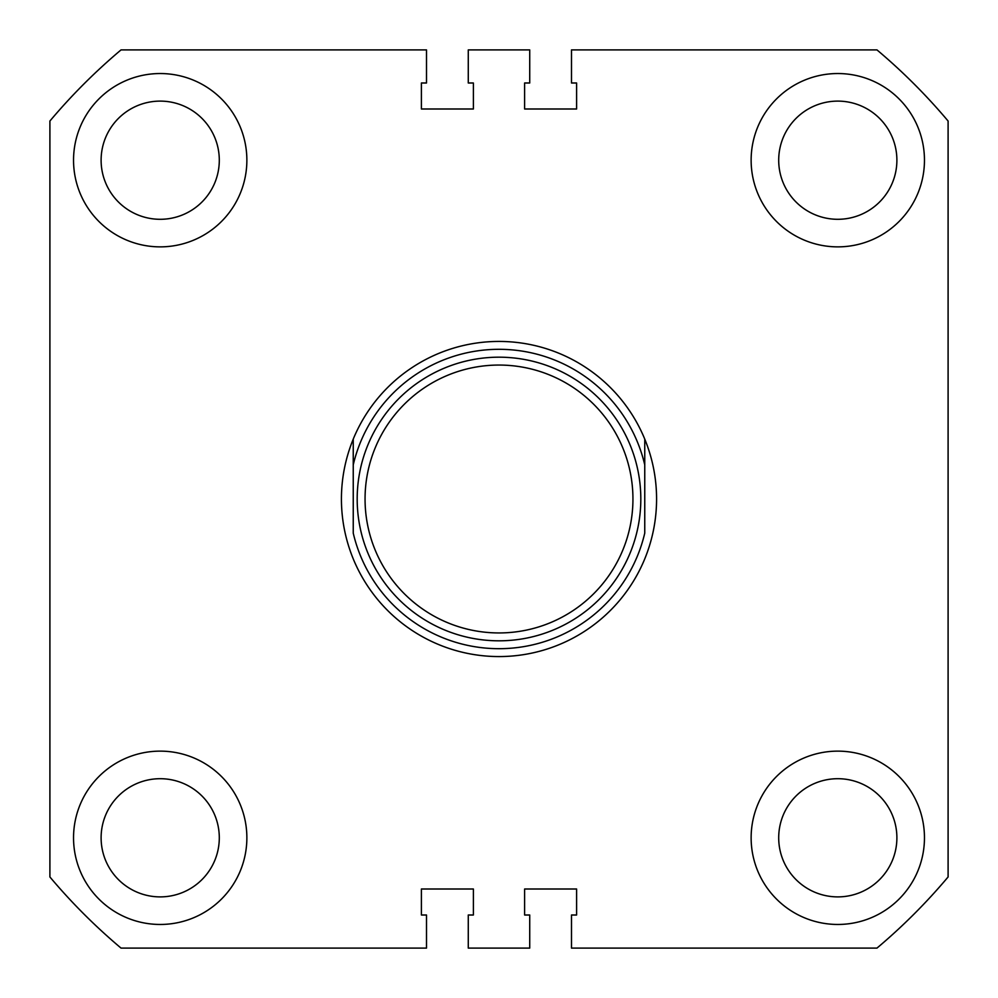 <?xml version="1.0" encoding="UTF-8"?>
<svg xmlns="http://www.w3.org/2000/svg" width="998" height="998" viewBox="0 0 998 998"><rect width="100%" height="100%" fill="white"/><g stroke="black" fill="none" stroke-linecap="round" stroke-linejoin="round"><path stroke-width="1.5" d="M73.54 160.204A86.664 86.664 0 0 0 160.204 246.868A86.664 86.664 0 0 0 246.868 160.204A86.664 86.664 0 0 0 160.204 73.54A86.664 86.664 0 0 0 73.54 160.204M751.132 160.204A86.664 86.664 0 0 0 837.796 246.868A86.664 86.664 0 0 0 924.46 160.204A86.664 86.664 0 0 0 837.796 73.54A86.664 86.664 0 0 0 751.132 160.204M73.54 837.796A86.664 86.664 0 0 0 160.204 924.46A86.664 86.664 0 0 0 246.868 837.796A86.664 86.664 0 0 0 160.204 751.132A86.664 86.664 0 0 0 73.54 837.796M751.132 837.796A86.664 86.664 0 0 0 837.796 924.46A86.664 86.664 0 0 0 924.46 837.796A86.664 86.664 0 0 0 837.796 751.132A86.664 86.664 0 0 0 751.132 837.796M778.702 160.204A59.094 59.094 0 0 0 837.796 219.298A59.094 59.094 0 0 0 896.89 160.204A59.094 59.094 0 0 0 837.796 101.11A59.094 59.094 0 0 0 778.702 160.204M101.11 160.204A59.094 59.094 0 0 0 160.204 219.298A59.094 59.094 0 0 0 219.298 160.204A59.094 59.094 0 0 0 160.204 101.11A59.094 59.094 0 0 0 101.11 160.204M101.11 837.796A59.094 59.094 0 0 0 160.204 896.89A59.094 59.094 0 0 0 219.298 837.796A59.094 59.094 0 0 0 160.204 778.702A59.094 59.094 0 0 0 101.11 837.796M778.702 837.796A59.094 59.094 0 0 0 837.796 896.89A59.094 59.094 0 0 0 896.89 837.796A59.094 59.094 0 0 0 837.796 778.702A59.094 59.094 0 0 0 778.702 837.796M948.1 121.032L948.1 876.968A586.986 586.986 0 0 1 876.968 948.1L571.492 948.1L571.492 915.004L576.607 915.004L576.607 889.006L524.611 889.006L524.611 915.004L529.726 915.004L529.726 948.1L468.274 948.1L468.274 915.004L473.389 915.004L473.389 889.006L421.393 889.006L421.393 915.004L426.508 915.004L426.508 948.1L121.032 948.1A586.986 586.986 0 0 1 49.9 876.968L49.9 121.032A586.986 586.986 0 0 1 121.032 49.9L426.508 49.9L426.508 82.996L421.393 82.996L421.393 108.994L473.389 108.994L473.389 82.996L468.274 82.996L468.274 49.9L529.726 49.9L529.726 82.996L524.611 82.996L524.611 108.994L576.607 108.994L576.607 82.996L571.492 82.996L571.492 49.9L876.968 49.9A586.986 586.986 0 0 1 948.1 121.032M632.944 499A133.944 133.944 0 0 0 499 365.056A133.944 133.944 0 0 0 365.056 499A133.944 133.944 0 0 0 499 632.944A133.944 133.944 0 0 0 632.944 499M357.184 499A141.816 141.816 0 0 1 499 357.184A141.816 141.816 0 0 1 640.816 499A141.816 141.816 0 0 1 499 640.816A141.816 141.816 0 0 1 357.184 499M644.758 439.12A157.584 157.584 0 0 0 353.242 439.12C345.408 458.319 341.466 478.267 341.416 499C341.466 519.733 345.408 539.681 353.242 558.88A157.584 157.584 0 0 0 644.758 558.88C652.592 539.681 656.534 519.733 656.584 499C656.534 478.267 652.592 458.319 644.758 439.12L644.758 533.119A149.7 149.7 0 0 1 353.242 533.119L353.242 464.881A149.7 149.7 0 0 1 644.758 464.881M353.242 439.12L353.242 464.881"/></g></svg>
